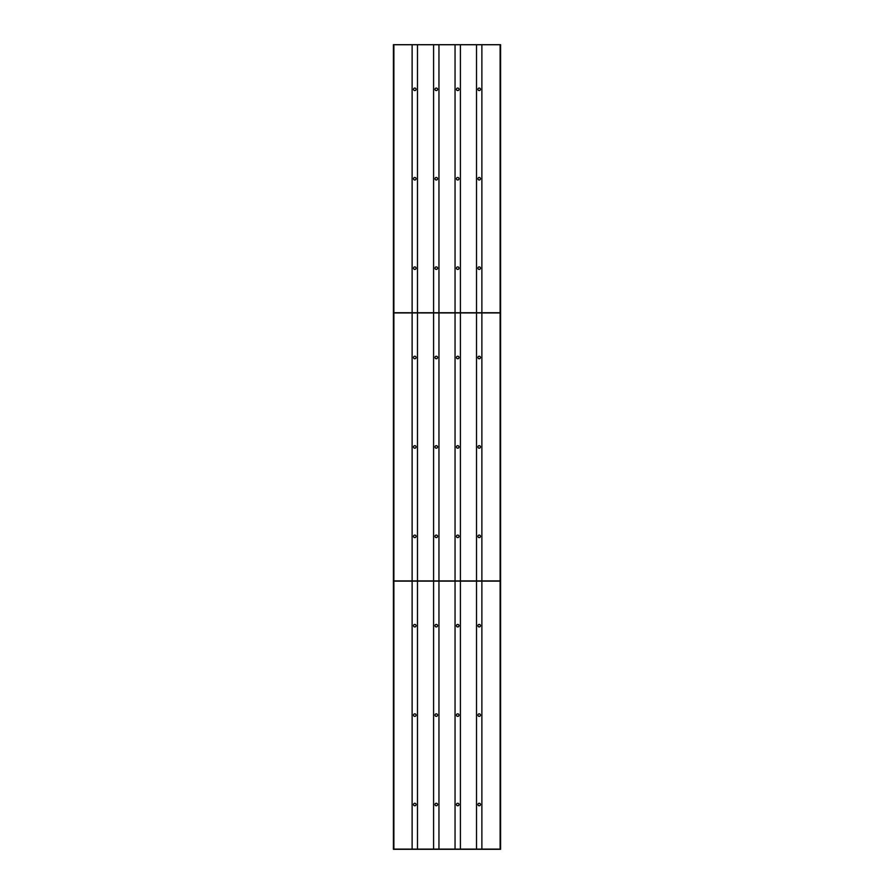 <?xml version="1.0" encoding="UTF-8"?>
<svg xmlns="http://www.w3.org/2000/svg" width="894" height="894" viewBox="0 0 894 894"><rect width="100%" height="100%" fill="white"/><g stroke="black" fill="none" stroke-linecap="round" stroke-linejoin="round"><path stroke-width="1.34" d="M393.416 44.7L393.416 849.3L500.584 849.3L500.584 44.7L393.416 44.7M393.583 44.7L500.416 44.7M500.416 849.3L393.583 849.3M479.195 624.425A1.263 1.263 0 0 0 477.932 625.688A1.263 1.263 0 0 0 479.195 626.94A1.263 1.263 0 0 0 480.458 625.688A1.263 1.263 0 0 0 479.195 624.425M457.728 624.425A1.263 1.263 0 0 0 456.465 625.688A1.263 1.263 0 0 0 457.728 626.94A1.263 1.263 0 0 0 458.991 625.688A1.263 1.263 0 0 0 457.728 624.425M436.272 624.425A1.263 1.263 0 0 0 435.009 625.688A1.263 1.263 0 0 0 436.272 626.94A1.263 1.263 0 0 0 437.535 625.688A1.263 1.263 0 0 0 436.272 624.425M414.805 624.425A1.263 1.263 0 0 0 413.542 625.688A1.263 1.263 0 0 0 414.805 626.94A1.263 1.263 0 0 0 416.068 625.688A1.263 1.263 0 0 0 414.805 624.425M479.195 713.848A1.263 1.263 0 0 0 477.932 715.111A1.263 1.263 0 0 0 479.195 716.362A1.263 1.263 0 0 0 480.458 715.111A1.263 1.263 0 0 0 479.195 713.848M414.805 713.848A1.263 1.263 0 0 0 413.542 715.111A1.263 1.263 0 0 0 414.805 716.362A1.263 1.263 0 0 0 416.068 715.111A1.263 1.263 0 0 0 414.805 713.848M479.195 803.27A1.263 1.263 0 0 0 477.932 804.533A1.263 1.263 0 0 0 479.195 805.785A1.263 1.263 0 0 0 480.458 804.533A1.263 1.263 0 0 0 479.195 803.27M457.728 803.27A1.263 1.263 0 0 0 456.465 804.533A1.263 1.263 0 0 0 457.728 805.785A1.263 1.263 0 0 0 458.991 804.533A1.263 1.263 0 0 0 457.728 803.27M436.272 803.27A1.263 1.263 0 0 0 435.009 804.533A1.263 1.263 0 0 0 436.272 805.785A1.263 1.263 0 0 0 437.535 804.533A1.263 1.263 0 0 0 436.272 803.27M457.728 713.848A1.263 1.263 0 0 0 456.465 715.111A1.263 1.263 0 0 0 457.728 716.362A1.263 1.263 0 0 0 458.991 715.111A1.263 1.263 0 0 0 457.728 713.848M436.272 713.848A1.263 1.263 0 0 0 435.009 715.111A1.263 1.263 0 0 0 436.272 716.362A1.263 1.263 0 0 0 437.535 715.111A1.263 1.263 0 0 0 436.272 713.848M414.805 803.27A1.263 1.263 0 0 0 413.542 804.533A1.263 1.263 0 0 0 414.805 805.785A1.263 1.263 0 0 0 416.068 804.533A1.263 1.263 0 0 0 414.805 803.27M412.123 581.111L412.123 849.11L393.885 849.11L393.885 581.111L500.115 581.111L500.115 849.11L481.877 849.11L481.877 581.111M476.513 581.111L476.513 849.11L481.877 849.11M476.513 849.11L460.41 849.11L460.41 581.111M455.046 581.111L455.046 849.11L460.41 849.11M455.046 849.11L438.954 849.11L438.954 581.111M433.59 581.111L433.59 849.11L438.954 849.11M433.59 849.11L417.487 849.11L417.487 581.111M412.123 849.11L417.487 849.11M479.195 356.237A1.263 1.263 0 0 0 477.932 357.499A1.263 1.263 0 0 0 479.195 358.762A1.263 1.263 0 0 0 480.458 357.499A1.263 1.263 0 0 0 479.195 356.237M457.728 356.237A1.263 1.263 0 0 0 456.465 357.499A1.263 1.263 0 0 0 457.728 358.762A1.263 1.263 0 0 0 458.991 357.499A1.263 1.263 0 0 0 457.728 356.237M436.272 356.237A1.263 1.263 0 0 0 435.009 357.499A1.263 1.263 0 0 0 436.272 358.762A1.263 1.263 0 0 0 437.535 357.499A1.263 1.263 0 0 0 436.272 356.237M414.805 356.237A1.263 1.263 0 0 0 413.542 357.499A1.263 1.263 0 0 0 414.805 358.762A1.263 1.263 0 0 0 416.068 357.499A1.263 1.263 0 0 0 414.805 356.237M479.195 445.659A1.263 1.263 0 0 0 477.932 446.922A1.263 1.263 0 0 0 479.195 448.185A1.263 1.263 0 0 0 480.458 446.922A1.263 1.263 0 0 0 479.195 445.659M414.805 445.659A1.263 1.263 0 0 0 413.542 446.922A1.263 1.263 0 0 0 414.805 448.185A1.263 1.263 0 0 0 416.068 446.922A1.263 1.263 0 0 0 414.805 445.659M479.195 535.081A1.263 1.263 0 0 0 477.932 536.344A1.263 1.263 0 0 0 479.195 537.607A1.263 1.263 0 0 0 480.458 536.344A1.263 1.263 0 0 0 479.195 535.081M457.728 535.081A1.263 1.263 0 0 0 456.465 536.344A1.263 1.263 0 0 0 457.728 537.607A1.263 1.263 0 0 0 458.991 536.344A1.263 1.263 0 0 0 457.728 535.081M436.272 535.081A1.263 1.263 0 0 0 435.009 536.344A1.263 1.263 0 0 0 436.272 537.607A1.263 1.263 0 0 0 437.535 536.344A1.263 1.263 0 0 0 436.272 535.081M457.728 445.659A1.263 1.263 0 0 0 456.465 446.922A1.263 1.263 0 0 0 457.728 448.185A1.263 1.263 0 0 0 458.991 446.922A1.263 1.263 0 0 0 457.728 445.659M436.272 445.659A1.263 1.263 0 0 0 435.009 446.922A1.263 1.263 0 0 0 436.272 448.185A1.263 1.263 0 0 0 437.535 446.922A1.263 1.263 0 0 0 436.272 445.659M414.805 535.081A1.263 1.263 0 0 0 413.542 536.344A1.263 1.263 0 0 0 414.805 537.607A1.263 1.263 0 0 0 416.068 536.344A1.263 1.263 0 0 0 414.805 535.081M412.123 312.922L412.123 580.921L393.885 580.921L393.885 312.922L500.115 312.922L500.115 580.921L481.877 580.921L481.877 312.922M476.513 312.922L476.513 580.921L481.877 580.921M476.513 580.921L460.41 580.921L460.41 312.922M455.046 312.922L455.046 580.921L460.41 580.921M455.046 580.921L438.954 580.921L438.954 312.922M433.59 312.922L433.59 580.921L438.954 580.921M433.59 580.921L417.487 580.921L417.487 312.922M412.123 580.921L417.487 580.921M479.195 88.048A1.263 1.263 0 0 0 477.932 89.311A1.263 1.263 0 0 0 479.195 90.573A1.263 1.263 0 0 0 480.458 89.311A1.263 1.263 0 0 0 479.195 88.048M457.728 88.048A1.263 1.263 0 0 0 456.465 89.311A1.263 1.263 0 0 0 457.728 90.573A1.263 1.263 0 0 0 458.991 89.311A1.263 1.263 0 0 0 457.728 88.048M436.272 88.048A1.263 1.263 0 0 0 435.009 89.311A1.263 1.263 0 0 0 436.272 90.573A1.263 1.263 0 0 0 437.535 89.311A1.263 1.263 0 0 0 436.272 88.048M414.805 88.048A1.263 1.263 0 0 0 413.542 89.311A1.263 1.263 0 0 0 414.805 90.573A1.263 1.263 0 0 0 416.068 89.311A1.263 1.263 0 0 0 414.805 88.048M479.195 177.47A1.263 1.263 0 0 0 477.932 178.733A1.263 1.263 0 0 0 479.195 179.996A1.263 1.263 0 0 0 480.458 178.733A1.263 1.263 0 0 0 479.195 177.47M414.805 177.47A1.263 1.263 0 0 0 413.542 178.733A1.263 1.263 0 0 0 414.805 179.996A1.263 1.263 0 0 0 416.068 178.733A1.263 1.263 0 0 0 414.805 177.47M479.195 266.893A1.263 1.263 0 0 0 477.932 268.155A1.263 1.263 0 0 0 479.195 269.418A1.263 1.263 0 0 0 480.458 268.155A1.263 1.263 0 0 0 479.195 266.893M457.728 266.893A1.263 1.263 0 0 0 456.465 268.155A1.263 1.263 0 0 0 457.728 269.418A1.263 1.263 0 0 0 458.991 268.155A1.263 1.263 0 0 0 457.728 266.893M436.272 266.893A1.263 1.263 0 0 0 435.009 268.155A1.263 1.263 0 0 0 436.272 269.418A1.263 1.263 0 0 0 437.535 268.155A1.263 1.263 0 0 0 436.272 266.893M457.728 177.47A1.263 1.263 0 0 0 456.465 178.733A1.263 1.263 0 0 0 457.728 179.996A1.263 1.263 0 0 0 458.991 178.733A1.263 1.263 0 0 0 457.728 177.47M436.272 177.47A1.263 1.263 0 0 0 435.009 178.733A1.263 1.263 0 0 0 436.272 179.996A1.263 1.263 0 0 0 437.535 178.733A1.263 1.263 0 0 0 436.272 177.47M414.805 266.893A1.263 1.263 0 0 0 413.542 268.155A1.263 1.263 0 0 0 414.805 269.418A1.263 1.263 0 0 0 416.068 268.155A1.263 1.263 0 0 0 414.805 266.893M412.123 44.734L412.123 312.732L393.885 312.732L393.885 44.734L500.115 44.734L500.115 312.732L481.877 312.732L481.877 44.734M476.513 44.734L476.513 312.732L481.877 312.732M476.513 312.732L460.41 312.732L460.41 44.734M455.046 44.734L455.046 312.732L460.41 312.732M455.046 312.732L438.954 312.732L438.954 44.734M433.59 44.734L433.59 312.732L438.954 312.732M433.59 312.732L417.487 312.732L417.487 44.734M412.123 312.732L417.487 312.732"/></g></svg>
